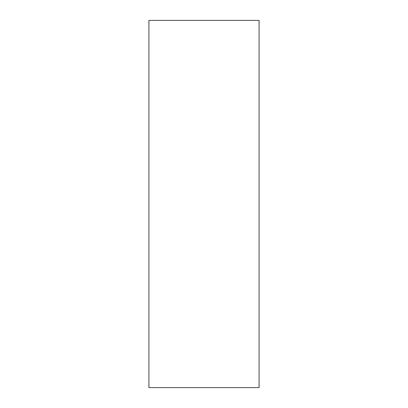 <?xml version="1.0" encoding="UTF-8"?>
<svg xmlns="http://www.w3.org/2000/svg" width="408" height="408" viewBox="0 0 408 408"><rect width="100%" height="100%" fill="white"/><g stroke="black" fill="none" stroke-linecap="round" stroke-linejoin="round"><path stroke-width="0.61" d="M148.92 20.4L148.92 387.6L259.08 387.6L259.08 20.4L148.92 20.4"/></g></svg>
